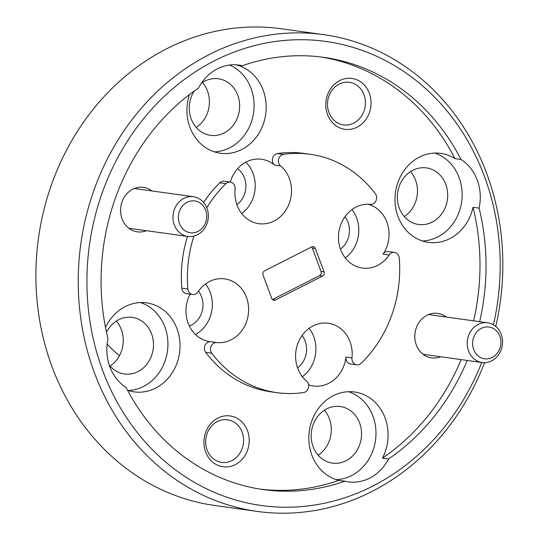<?xml version="1.0" encoding="UTF-8"?>
<svg xmlns="http://www.w3.org/2000/svg" width="540" height="540" viewBox="0 0 540 540"><rect width="100%" height="100%" fill="white"/><g stroke="black" fill="none" stroke-linecap="round" stroke-linejoin="round"><path stroke-width="0.81" d="M205.713 210.458A16.045 14.114 97.9 0 0 187.346 202.176A16.045 14.114 97.9 0 0 179.381 223.256A16.045 14.114 97.9 0 0 197.741 231.532A16.045 14.114 97.9 0 0 205.713 210.458M174.197 224.593A20.054 17.645 -82.1 0 1 176.857 204.626A20.054 17.645 -82.1 0 1 193.421 196.729A20.054 17.645 -82.1 0 1 207.11 208.595A20.054 17.645 -82.1 0 1 204.458 228.555A20.054 17.645 -82.1 0 1 187.893 236.459A20.054 17.645 -82.1 0 1 174.197 224.593M499.939 336.521A16.045 14.114 97.9 0 0 481.579 328.239A16.045 14.114 97.9 0 0 473.607 349.312A16.045 14.114 97.9 0 0 491.967 357.595A16.045 14.114 97.9 0 0 499.939 336.521M468.43 350.649A20.054 17.645 -82.1 0 1 471.083 330.689A20.054 17.645 -82.1 0 1 487.647 322.792A20.054 17.645 -82.1 0 1 501.343 334.658A20.054 17.645 -82.1 0 1 498.683 354.618A20.054 17.645 -82.1 0 1 482.119 362.522A20.054 17.645 -82.1 0 1 468.43 350.649M190.087 294.172A32.09 28.229 97.9 0 0 188.129 323.116A32.09 28.229 97.9 0 0 209.857 341.618A32.09 28.229 97.9 0 0 210.769 341.726L216.817 342.569A6.419 5.643 97.9 0 0 210.884 351.601A6.419 5.643 97.9 0 0 211.748 353.201A120.339 105.86 97.9 0 0 276.953 392.661A120.339 105.86 97.9 0 0 303.575 392.539A6.419 5.643 97.9 0 0 308.273 383.535A6.419 5.643 97.9 0 0 306.518 380.997A32.09 28.229 97.9 0 1 297.736 368.334A32.09 28.229 97.9 0 1 301.658 336.116A32.09 28.229 97.9 0 1 328.313 323.257A32.09 28.229 97.9 0 1 350.042 341.759A32.09 28.229 97.9 0 1 351.979 357.899A6.419 5.643 97.9 0 0 352.363 361.125A6.419 5.643 97.9 0 0 356.711 364.824A6.419 5.643 97.9 0 0 361.206 363.258A120.339 105.86 97.9 0 0 399.229 257.938A6.419 5.643 97.9 0 0 398.824 256.109A6.419 5.643 97.9 0 0 394.477 252.41A6.419 5.643 97.9 0 0 389.124 255.015L383.076 254.171A32.09 28.229 97.9 0 0 386.883 222.129A32.09 28.229 97.9 0 0 368.152 204.242M211.748 353.201L205.706 352.357A6.419 5.643 -82.1 0 1 204.835 350.764A6.419 5.643 -82.1 0 1 210.769 341.726M356.711 364.824L350.663 363.987A6.419 5.643 -82.1 0 1 346.315 360.288A6.419 5.643 -82.1 0 1 345.931 357.055L351.979 357.899M216.817 342.569A32.09 28.229 97.9 0 0 246.476 297.385A32.09 28.229 97.9 0 0 224.755 278.89A32.09 28.229 97.9 0 0 197.978 291.917A6.419 5.643 97.9 0 1 192.625 294.523A6.419 5.643 97.9 0 1 187.873 288.995A120.339 105.86 97.9 0 1 193.88 236.129M195.44 334.463A32.09 28.229 97.9 0 0 210.195 292.336A32.09 28.229 97.9 0 0 205.551 283.959M189.358 325.991A21.499 18.914 97.9 0 0 201.569 296.716A21.499 18.914 97.9 0 0 198.497 291.161M206.793 207.758A120.339 105.86 97.9 0 1 225.896 183.674A6.419 5.643 97.9 0 1 230.391 182.108A6.419 5.643 97.9 0 1 235.123 189.034A32.09 28.229 97.9 0 0 237.06 205.18A32.09 28.229 97.9 0 0 258.788 223.675A32.09 28.229 97.9 0 0 285.444 210.816A32.09 28.229 97.9 0 0 289.366 178.598A32.09 28.229 97.9 0 0 280.584 165.935L274.543 165.092A32.09 28.229 97.9 0 0 261.59 159.26A32.09 28.229 97.9 0 0 230.283 182.088M241.704 213.55A32.09 28.229 97.9 0 0 253.085 173.549A32.09 28.229 97.9 0 0 245.774 162.203M236.885 204.694A21.499 18.914 97.9 0 0 244.451 177.937A21.499 18.914 97.9 0 0 237.607 168.689M274.543 165.092A6.419 5.643 -82.1 0 1 272.579 158.328A6.419 5.643 -82.1 0 1 277.479 153.549A120.339 105.86 97.9 0 1 304.101 153.434L310.149 154.271A120.339 105.86 97.9 0 1 375.354 193.732A6.419 5.643 97.9 0 1 375.955 200.867A6.419 5.643 97.9 0 1 370.285 204.363A32.09 28.229 97.9 0 0 340.625 249.548A32.09 28.229 97.9 0 0 362.347 268.043A32.09 28.229 97.9 0 0 389.124 255.015M345.269 257.918A32.09 28.229 97.9 0 0 356.643 217.917A32.09 28.229 97.9 0 0 351.999 209.547M340.45 249.062A21.499 18.914 97.9 0 0 348.017 222.304A21.499 18.914 97.9 0 0 344.945 216.749M308.61 384.824A32.09 28.229 97.9 0 0 313.416 385.985A32.09 28.229 97.9 0 0 345.931 357.055M302.38 376.704A32.09 28.229 97.9 0 0 313.76 336.704A32.09 28.229 97.9 0 0 309.116 328.334M297.56 367.848A21.499 18.914 97.9 0 0 305.127 341.091A21.499 18.914 97.9 0 0 302.062 335.536M493.432 324.803A234.266 206.071 97.9 0 0 484.454 176.465A234.266 206.071 97.9 0 0 214.454 60.784A234.266 206.071 97.9 0 0 102.647 370.467A234.266 206.071 97.9 0 0 290.149 507.188A234.266 206.071 97.9 0 0 481.754 362.468M484.596 362.664A240.685 211.714 -82.1 0 1 257.337 511.427A240.685 211.714 -82.1 0 1 94.392 372.708A240.685 211.714 -82.1 0 1 123.788 131.092A240.685 211.714 -82.1 0 1 323.723 34.661A240.685 211.714 -82.1 0 1 486.662 173.387A240.685 211.714 -82.1 0 1 495.74 326.43M323.723 34.661L281.394 28.768A240.685 211.714 97.9 0 0 81.459 125.199A240.685 211.714 97.9 0 0 52.063 366.808A240.685 211.714 97.9 0 0 215.008 505.535L257.337 511.427M327.503 114.52A25.67 22.586 97.9 0 0 357.095 127.197A25.67 22.586 97.9 0 0 369.346 93.258A25.67 22.586 97.9 0 0 339.755 80.582A25.67 22.586 97.9 0 0 327.503 114.52M328.941 112.516A21.499 18.914 97.9 0 0 343.494 124.909A21.499 18.914 97.9 0 0 361.355 116.296A21.499 18.914 97.9 0 0 363.98 94.709A21.499 18.914 97.9 0 0 349.427 82.316A21.499 18.914 97.9 0 0 331.567 90.936A21.499 18.914 97.9 0 0 328.941 112.516M205.659 451.994A25.67 22.586 97.9 0 0 235.251 464.67A25.67 22.586 97.9 0 0 247.502 430.731A25.67 22.586 97.9 0 0 217.917 418.055A25.67 22.586 97.9 0 0 205.659 451.994M207.097 449.989A21.499 18.914 97.9 0 0 221.657 462.382A21.499 18.914 97.9 0 0 239.517 453.769A21.499 18.914 97.9 0 0 242.143 432.182A21.499 18.914 97.9 0 0 227.583 419.789A21.499 18.914 97.9 0 0 209.722 428.402A21.499 18.914 97.9 0 0 207.097 449.989M151.97 190.958A22.464 19.757 97.9 0 0 128.088 192.517A22.464 19.757 97.9 0 0 122.087 218.896A22.464 19.757 97.9 0 0 146.441 230.688M446.195 317.014A22.464 19.757 97.9 0 0 422.32 318.58A22.464 19.757 97.9 0 0 416.313 344.959A22.464 19.757 97.9 0 0 440.667 356.744M194.096 91.098A28.559 25.123 97.9 0 0 191.187 118.881A28.559 25.123 97.9 0 0 210.526 135.344A28.559 25.123 97.9 0 0 234.252 123.903A28.559 25.123 97.9 0 0 237.735 95.229A28.559 25.123 97.9 0 0 218.403 78.766A28.559 25.123 97.9 0 0 201.373 83.241M196.216 127.42A28.559 25.123 97.9 0 0 207.502 91.024A28.559 25.123 97.9 0 0 202.473 82.485M399.236 208.022A28.559 25.123 97.9 0 0 418.574 224.485A28.559 25.123 97.9 0 0 442.3 213.044A28.559 25.123 97.9 0 0 445.79 184.37A28.559 25.123 97.9 0 0 426.452 167.906A28.559 25.123 97.9 0 0 402.725 179.347A28.559 25.123 97.9 0 0 399.236 208.022M404.264 216.56A28.559 25.123 97.9 0 0 415.55 180.157A28.559 25.123 97.9 0 0 410.522 171.619M313.085 446.648A28.559 25.123 97.9 0 0 332.417 463.111A28.559 25.123 97.9 0 0 356.144 451.67A28.559 25.123 97.9 0 0 359.633 422.995A28.559 25.123 97.9 0 0 340.295 406.539A28.559 25.123 97.9 0 0 316.568 417.98A28.559 25.123 97.9 0 0 313.085 446.648M318.114 455.186A28.559 25.123 97.9 0 0 329.4 418.79A28.559 25.123 97.9 0 0 324.371 410.252M109.208 365.02A28.559 25.123 97.9 0 0 124.369 373.977A28.559 25.123 97.9 0 0 148.095 362.529A28.559 25.123 97.9 0 0 151.585 333.862A28.559 25.123 97.9 0 0 132.246 317.399A28.559 25.123 97.9 0 0 106.502 332.282M110.059 366.053A28.559 25.123 97.9 0 0 121.345 329.65A28.559 25.123 97.9 0 0 116.316 321.111M189.419 94.581A44.928 39.521 97.9 0 0 189.945 127.346A44.928 39.521 97.9 0 0 220.361 153.239A44.928 39.521 97.9 0 0 257.681 135.236A44.928 39.521 97.9 0 0 263.169 90.139A44.928 39.521 97.9 0 0 236.23 64.908L242.278 65.752A44.928 39.521 97.9 0 0 238.802 65.084A44.928 39.521 97.9 0 0 198.585 87.953A218.221 191.957 97.9 0 0 108.014 338.803A44.928 39.521 97.9 0 0 109.836 366.815A44.928 39.521 97.9 0 0 126.117 387.477A218.221 191.957 97.9 0 0 263.459 489.605A218.221 191.957 97.9 0 0 344.831 481.181A44.928 39.521 97.9 0 0 348.3 481.849A44.928 39.521 97.9 0 0 388.517 458.987A218.221 191.957 97.9 0 0 467.208 360.443M214.387 151.862A44.928 39.521 97.9 0 0 251.073 88.452A44.928 39.521 97.9 0 0 229.561 65.036M479.655 321.678A218.221 191.957 97.9 0 0 479.088 208.13A44.928 39.521 97.9 0 0 477.265 180.117A44.928 39.521 97.9 0 0 460.985 159.455A218.221 191.957 97.9 0 0 323.642 57.335A218.221 191.957 97.9 0 0 242.278 65.752M479.088 208.13L473.04 207.286A44.928 39.521 97.9 0 1 428.409 242.379A44.928 39.521 97.9 0 1 397.994 216.486A44.928 39.521 97.9 0 1 403.481 171.383A44.928 39.521 97.9 0 1 440.802 153.38A44.928 39.521 97.9 0 1 454.937 158.612L460.985 159.455M422.435 241.002A44.928 39.521 97.9 0 0 459.121 177.593A44.928 39.521 97.9 0 0 434.68 153.077M388.517 458.987L382.469 458.143A44.928 39.521 97.9 0 0 385.067 417.906A44.928 39.521 97.9 0 0 354.645 392.013A44.928 39.521 97.9 0 0 317.324 410.009A44.928 39.521 97.9 0 0 311.837 455.112A44.928 39.521 97.9 0 0 338.783 480.344L344.831 481.181M336.285 479.628A44.928 39.521 97.9 0 0 372.971 416.219A44.928 39.521 97.9 0 0 348.53 391.702M127.575 390.272A44.928 39.521 97.9 0 0 134.203 391.871A44.928 39.521 97.9 0 0 171.524 373.869A44.928 39.521 97.9 0 0 177.012 328.766A44.928 39.521 97.9 0 0 146.597 302.873A44.928 39.521 97.9 0 0 105.516 327.49M128.237 390.494A44.928 39.521 97.9 0 0 164.923 327.085A44.928 39.521 97.9 0 0 140.474 302.562M272.464 299.545L319.484 275.656A3.206 2.821 97.9 0 0 321.017 271.411L312.343 248.103A3.206 2.821 97.9 0 0 311.614 246.969M321.017 271.411L324.034 271.829L315.367 248.522L312.343 248.103M272.511 299.585L275.434 299.99L322.508 276.075L319.484 275.656M315.367 248.522A3.206 2.821 -82.1 0 0 313.193 246.672A3.206 2.821 -82.1 0 0 311.668 246.942L264.6 270.857A3.206 2.821 -82.1 0 0 263.068 275.103L271.735 298.411A3.206 2.821 -82.1 0 0 273.908 300.26A3.206 2.821 -82.1 0 0 275.434 299.99M324.034 271.829A3.206 2.821 -82.1 0 1 322.508 276.075M205.706 352.357A120.339 105.86 97.9 0 0 270.911 391.817L276.953 392.661M225.896 183.674L219.854 182.831A120.339 105.86 97.9 0 0 203.6 202.446M187.481 236.399A120.339 105.86 97.9 0 0 181.825 288.151L187.873 288.995M310.149 154.271A120.339 105.86 97.9 0 0 283.527 154.393A6.419 5.643 97.9 0 0 278.627 159.172A6.419 5.643 97.9 0 0 280.584 165.935M454.937 158.612A218.221 191.957 97.9 0 0 320.618 56.936M382.469 458.143A218.221 191.957 97.9 0 0 461.16 359.6M473.607 320.834A218.221 191.957 97.9 0 0 473.04 207.286M107.143 344.034A118.739 104.45 97.9 0 0 119.489 355.631M260.435 489.152A218.221 191.957 97.9 0 0 338.783 480.344M192.625 294.523L186.577 293.679A6.419 5.643 -82.1 0 1 181.825 288.151M219.854 182.831A6.419 5.643 -82.1 0 1 224.343 181.265L230.391 182.108M383.076 254.171A6.419 5.643 -82.1 0 1 388.429 251.566L394.477 252.41M277.479 153.549L283.527 154.393M193.421 196.729L134.345 188.501M187.893 236.459L128.81 228.231M487.647 322.792L428.571 314.564M482.119 362.522L423.036 354.294"/></g></svg>
